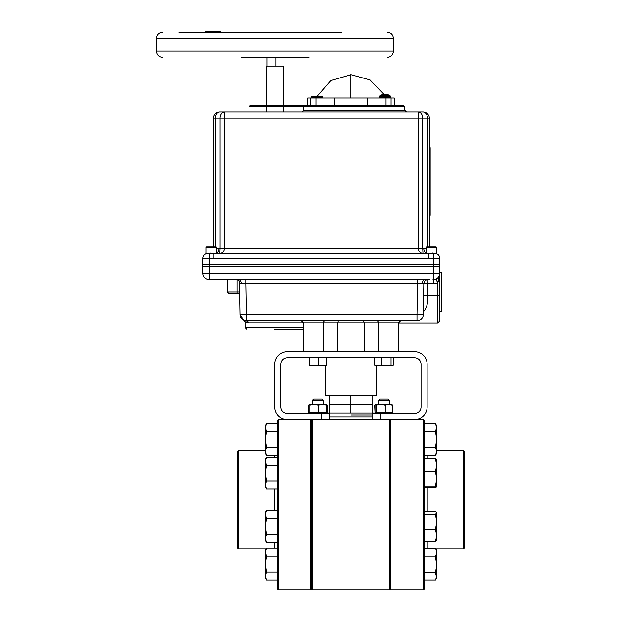<?xml version="1.0" encoding="UTF-8"?>
<svg xmlns="http://www.w3.org/2000/svg" width="621" height="621" viewBox="0 0 621 621"><rect width="100%" height="100%" fill="white"/><g stroke="black" fill="none" stroke-linecap="round" stroke-linejoin="round"><path stroke-width="0.93" d="M312.301 419.524L311.618 420.2L311.618 499.742L311.618 420.2L312.301 419.524L312.301 589.95L311.618 589.275L311.618 499.742L311.618 589.275L310.942 589.95L310.942 419.524L278.449 419.524L278.449 589.95L310.942 589.95M424.166 420.2L423.491 419.524L424.166 420.2L424.166 589.275L423.491 589.95L423.491 419.524L390.997 419.524L390.314 420.2L390.997 419.524L390.997 589.95L390.314 589.275L390.314 420.2L390.314 589.275L389.639 589.95L389.639 419.524L390.314 420.2L389.639 419.524M372.126 419.524L372.126 413.431L380.588 413.431L380.588 419.524L321.352 419.524L321.352 413.431L329.813 413.431L329.813 419.524M463.429 450.497L464.446 451.514L464.446 547.978L463.429 548.995L463.429 450.497L436.726 450.497M238.511 548.995L237.494 547.978L237.494 451.514L238.511 450.497L238.511 548.995L265.998 548.995M278.449 589.95L277.773 589.275L277.773 420.2L278.449 419.524L277.773 420.2M311.618 420.2L310.942 419.524L311.618 420.2M329.813 416.885L372.126 416.885M350.966 414.952L372.126 414.952L350.966 414.952M326.553 413.027L375.27 413.027M375.899 413.027L377.871 413.027M325.039 413.027L326.227 413.027M329.813 395.833L329.813 404.224L350.966 404.224L350.966 413.027M376.357 365.878L376.357 395.833L350.966 395.833L350.966 404.224L329.813 404.224L329.813 413.027M372.126 395.833L372.126 404.224L350.966 404.224L372.126 404.224L372.126 413.027M266.44 423.561L265.214 425.688L265.214 427.535L266.44 423.561L277.261 423.561L277.261 447.368L266.44 447.368L265.214 439.435L265.214 451.335L266.44 447.368M266.44 455.302L265.214 451.335L265.214 453.175L266.44 455.302L277.261 455.302L277.261 447.368M265.214 439.435L265.214 427.535L266.44 431.502L265.214 439.435M277.261 431.502L266.44 431.502M266.44 548.219L265.214 550.346L265.214 552.185L266.44 548.219L277.261 548.219L277.261 572.019L266.44 572.019L265.214 564.085L265.214 575.985L266.44 572.019M266.44 579.952L265.214 575.985L265.214 577.825L266.44 579.952L277.261 579.952L277.261 572.019M265.214 564.085L265.214 552.185L266.44 556.152L265.214 564.085M277.261 556.152L266.44 556.152M266.44 457.227L265.214 459.354L265.214 461.193L266.44 457.227L277.261 457.227L277.261 481.027L266.44 481.027L265.214 473.093L265.214 484.993L266.44 481.027M266.44 488.96L265.214 484.993L265.214 486.833L266.44 488.96L277.261 488.96L277.261 481.027M265.214 473.093L265.214 461.193L266.44 465.16L265.214 473.093M277.261 465.16L266.44 465.16M266.44 510.524L265.214 512.651L265.214 514.491L266.44 510.524L277.261 510.524L277.261 534.332L266.44 534.332L265.214 526.398L265.214 538.298L266.44 534.332M266.44 542.265L265.214 538.298L265.214 540.138L266.44 542.265L277.261 542.265L277.261 534.332M265.214 526.398L265.214 514.491L266.44 518.465L265.214 526.398M277.261 518.465L266.44 518.465M436.33 425.012L436.726 427.496M424.671 579.952L435.5 579.952L436.726 576.35L436.726 564.846L435.5 572.772L436.726 577.825L435.5 579.929L424.671 579.929L424.671 572.772L435.5 572.772M435.5 486.111L436.726 486.786L436.726 478.931L435.5 486.111L424.671 486.111L424.671 471.75L435.5 471.75L436.726 478.931L436.726 465.238L435.5 471.75M436.726 459.4L435.5 458.725L436.726 465.238L436.695 459.299M424.671 486.111L424.671 487.462L435.5 487.462L436.726 486.833M424.671 471.75L424.671 458.725L435.5 458.725M435.5 423.561L436.726 427.535L436.726 425.688L435.5 423.561L424.671 423.561L424.671 431.502L435.5 431.502L436.726 439.435L435.5 447.368L436.726 451.335L435.5 455.302L424.671 455.302L424.671 447.368L435.5 447.368M435.5 455.302L436.726 453.175L436.726 427.535L435.5 431.502M424.671 447.368L424.671 431.502M435.5 541.403L424.671 541.403L424.671 511.386L435.5 511.386L436.726 512.651L435.5 514.436L436.726 521.943L435.5 529.441L436.726 535.426L435.5 541.403L436.726 539.882M436.571 540.402L436.726 512.907M436.726 521.943L436.726 517.363M424.671 529.441L435.5 529.441M424.671 514.436L435.5 514.436M435.763 548.685L436.726 552.581L436.726 550.346L435.763 548.685M436.726 552.581L435.5 556.928L436.726 564.846L436.726 551.821M424.671 572.772L424.671 556.928L435.5 556.928M424.671 556.928L424.671 548.242L435.5 548.242M380.588 413.431L414.603 413.431A6.427 6.427 0 0 0 421.038 407.003L421.038 364.356A6.427 6.427 0 0 0 414.603 357.921L287.337 357.921A6.427 6.427 0 0 0 280.902 364.356L280.902 407.003A6.427 6.427 0 0 0 287.337 413.431L321.352 413.431M380.588 419.524L414.603 419.524A12.521 12.521 0 0 0 427.124 407.003L427.124 364.356A12.521 12.521 0 0 0 414.603 351.828L287.337 351.828A12.521 12.521 0 0 0 274.808 364.356L274.808 407.003A12.521 12.521 0 0 0 287.337 419.524L321.352 419.524M378.709 400.235L389.289 400.235L388.172 399.117L379.827 399.117L378.709 400.235L378.709 404.193L378.709 400.235L379.827 399.117M312.65 400.235L323.231 400.235L322.113 399.117L313.768 399.117L312.65 400.235L312.65 404.318L312.65 400.235L313.768 399.117M376.109 405.249L380.572 404.193L385.043 405.249L388.987 404.193L375.589 404.193L376.109 405.249L376.109 412.375L392.938 412.375L392.938 405.249L388.987 404.193L392.27 404.193L389.289 404.193L389.289 400.235M385.043 405.249L385.043 412.375M378.313 404.193L375.589 404.193L375.061 405.249L375.061 412.375L376.109 412.375M375.441 404.279L374.696 405.249L375.1 413.027M376.357 413.027L376.637 412.6M391.238 405.249L392.27 404.193M326.654 405.249L326.39 404.193L322.563 404.193L326.654 405.249L326.654 412.375L326.157 412.6M326.894 413.027L327.609 412.375L327.609 405.249L325.808 404.193L326.413 404.201M318.472 412.375L309.755 412.375L309.755 405.249L314.11 404.193L318.472 405.249L318.472 412.375L326.654 412.375M318.472 405.249L322.563 404.193L310.073 404.193L308.272 405.249L308.272 412.375L311.253 412.957M311.253 404.667L310.073 404.193L312.65 404.193M325.808 404.193L323.231 404.193L323.231 400.235M393.52 357.921L393.287 365.218M393.365 357.921L393.365 365.117L392.231 365.878L390.182 365.878M391.09 357.921L391.09 365.117L386.409 365.878L381.729 365.117L378.181 365.878L392.231 365.878L391.09 365.117M381.729 357.921L381.729 365.117M375.301 365.738L378.181 365.878L374.634 365.117L375.767 365.878M374.634 357.921L374.634 365.117M309.716 365.117L309.483 365.878L314.055 365.878L309.716 365.117L309.716 357.921M309.258 357.921L309.483 365.878L322.509 365.878L318.394 365.117L314.055 365.878L309.483 365.878L309.227 357.921M318.394 357.921L318.394 365.117M326.165 365.117L326.39 365.878L326.623 365.117L322.509 365.878L325.583 365.878M326.623 357.921L326.623 365.117M350.966 395.833L325.583 395.833L325.583 365.443L322.563 365.878M314.055 365.878L313.318 365.878M206.591 246.917L206.063 247.445L216.628 247.445L216.1 246.917L206.591 246.917L206.063 247.445L206.056 253.345L219.733 253.345C222.613 253.05 224.189 251.358 224.468 248.268L219.981 248.268L219.733 253.345M426.068 253.345L426.068 247.562L436.648 247.562L436.648 253.345L422.971 253.345L422.722 248.268L422.971 253.345C420.091 253.05 418.515 251.358 418.236 248.268L422.722 248.268L422.722 118.207L427.465 118.207A6.35 4.487 -90 0 0 422.979 111.865L418.236 111.865A6.35 4.487 90 0 1 422.722 118.207L418.236 118.207L418.236 248.268L224.468 248.268L224.468 118.207L418.236 118.207L418.236 111.865L224.468 111.865L266.386 111.865L266.386 106.789M311.486 96.379L311.486 97.287L311.486 96.379L322.384 96.379L322.384 97.287L311.486 97.287M274.808 106.789L249.425 106.789A1.351 1.351 0 0 1 250.775 105.43L274.808 105.43L274.808 106.789L303.514 106.789L303.514 110.173L404.791 110.173L406.483 111.865M426.068 248.276L425.098 248.291M424.298 248.276L426.441 248.268M403.433 105.43L404.791 106.789L303.514 106.789L304.329 105.43L307.643 105.43L307.643 97.986L391.114 97.986L391.114 105.43L391.114 97.986L394.296 97.986L394.296 105.43L403.433 105.43L274.808 105.43M274.808 111.865L302.512 111.865L283.238 111.865L302.512 111.865L303.514 110.173M224.468 111.865L224.468 118.207L219.981 118.207A6.35 4.487 -90 0 1 224.468 111.865L219.725 111.865A6.35 6.35 0 0 0 213.376 118.207L213.376 246.917M302.512 111.865L418.236 111.865M422.979 111.865A6.35 6.35 0 0 1 429.328 118.207L429.328 246.917L429.328 118.207L427.465 118.207L427.465 246.917M426.068 253.019A5.077 3.586 90 0 1 423.747 248.268L422.722 248.268M216.263 248.268L218.957 248.268A5.077 3.586 -90 0 1 216.636 253.019M212.669 253.345L213.539 253.345L212.669 253.345M433.388 266.207L209.316 266.207L209.316 258.414L213.888 258.421L213.888 253.345L428.816 253.345L428.816 258.421L433.388 258.414L433.388 266.207L439.823 266.207L439.823 258.414L433.388 258.414L433.536 253.345M209.168 253.345L209.316 258.414L202.881 258.414L202.881 266.207L209.316 266.207M202.881 258.414A5.077 5.077 -0 0 1 207.717 253.345L207.717 253.345M213.888 253.345L211.544 253.345M439.823 258.414L439.823 258.421A5.077 5.077 180 0 0 434.987 253.345L434.987 253.345M432.41 253.345L432.006 253.345M219.725 111.865A6.35 4.487 90 0 0 215.239 118.207L219.981 118.207L219.981 248.268L217.606 248.291M435.826 253.391L435.585 253.345C438.216 253.989 439.621 255.658 439.823 258.352M211.598 253.345L212.902 253.345M207.111 253.345C204.488 253.989 203.083 255.658 202.881 258.352C203.083 255.658 204.488 253.989 207.111 253.345L207.127 253.345M430.174 147.612L429.328 147.612L430.174 147.612L430.174 151.671L430.174 147.612M430.174 215.308L430.174 211.249L430.174 215.308L429.328 215.308L430.174 215.308M430.174 211.249L430.174 151.671L430.174 211.249M283.238 105.43L283.238 66.082L266.386 66.082L266.386 105.43M276.011 57.45L276.011 66.082M266.883 66.082L266.883 57.45M383.39 94.268L382.024 94.625L384.019 94.198L387.915 94.625M216.636 253.345L216.636 247.562L206.056 247.562M389.755 97.986A0.699 0.699 0 0 0 390.454 97.287L390.454 96.379A0.699 0.699 0 0 0 390.174 95.82L387.985 94.625L390.174 95.82L379.835 95.82A0.699 0.699 0 0 0 379.555 96.379L379.555 97.287A0.699 0.699 0 0 0 380.254 97.986M341.55 32.067L178.848 32.067M241.173 57.45L308.87 57.45M215.805 31.05L220.447 31.05L215.805 31.05M215.316 32.067L214.68 31.555L208.299 32.067L208.803 31.555L210.729 31.555L210.729 31.05L220.447 31.555L221.154 32.067M219.741 31.555L219.741 31.05M214.4 32.067L214.68 31.555M215.953 32.067L215.107 31.555M215.107 31.05L210.729 31.05L211.249 31.555M214.447 31.05L214.447 31.555M210.729 31.05L204.666 32.067M208.803 31.05L205.38 31.05L206.032 31.05L206.102 32.067L212.103 32.067M316.764 97.287L316.469 97.986L329.549 97.986M310.826 105.43L310.826 97.986M367.267 105.43L367.267 97.986M334.672 105.43L334.672 97.986M439.823 272.728L439.823 311.649L441.515 311.649L441.515 272.728L439.823 272.728M274.808 329.293L302.738 329.293L274.808 329.293M274.808 320.832L306.541 320.832L274.808 320.832M303.366 327.601L245.194 327.601L245.194 322.369L243.929 320.428L246.467 320.832L244.814 320.615A2.119 2.034 105.1 0 1 246.296 322.656L245.194 322.369M429.693 279.667L425.028 279.667A4.231 2.996 -90 0 0 422.032 283.789L417.545 283.355L417.545 279.38L428.117 279.667A4.231 4.231 0 0 0 423.887 283.82L422.032 283.789M433.023 279.667L434.048 279.636M209.23 279.667A6.35 6.35 0 0 1 202.881 273.318L209.316 273.318L209.681 279.667L209.23 279.667L214.035 279.667L209.23 279.667A6.35 6.35 0 0 1 202.881 273.318L202.881 266.805L209.316 266.805L202.881 266.805L202.881 264.686L433.388 264.686L433.388 266.805L209.316 266.805L209.316 264.686M400.692 320.832L398.573 322.951L398.573 351.828L398.573 322.951L378.352 322.951L378.352 351.828M239.566 282.796L240.125 314.599L239.729 291.979L237.175 291.979L237.175 293.671L228.97 293.671L239.753 293.671M305.338 320.832L325.086 320.832A2.119 1.498 90 0 0 323.588 322.951L248.353 322.951A2.119 1.886 90 0 0 246.467 320.832L417.002 320.832A6.35 6.35 0 0 0 423.351 314.599L423.825 283.813L433.474 283.898L433.474 279.667A6.35 6.35 0 0 0 439.823 273.318L437.704 283.013L436.012 279.132A6.35 6.35 0 0 1 433.9 279.652M364.224 351.828L364.224 322.951L337.715 322.951L338.204 320.832M323.588 351.828L323.588 322.951L337.715 322.951L337.715 351.828M396.602 320.832L376.854 320.832A2.119 1.498 90 0 1 378.352 322.951L364.224 322.951L363.727 320.832L350.966 320.832M364.224 322.951L363.727 320.832M213.011 279.667L245.924 279.38L245.924 283.355L417.545 283.355L417.002 314.599L423.351 314.599M438.993 276.454L439.823 273.318L439.823 320.964L439.823 295.363L437.704 295.363L437.704 323.083L439.823 320.964L439.823 319.341M433.489 283.898L437.704 283.013L437.704 295.363L427.784 295.363L428.016 279.667L428.669 279.667L426.79 279.667M215.914 279.667L235.305 279.667M423.685 295.278L427.784 295.363C428.327 302.334 426.806 307.938 423.219 312.177M439.823 319.101L439.823 316.958M439.823 316.586L439.823 311.649M437.727 282.982L439.148 279.535M439.59 277.075L439.715 275.879M433.388 279.667L433.388 273.318L439.823 273.318L439.823 266.805L209.316 266.805L209.316 273.318L433.388 273.318L433.388 266.805L439.823 266.805L439.823 264.686L433.388 264.686M417.002 320.832L417.002 314.599L246.467 314.599L246.467 320.832A6.35 6.35 0 0 1 240.125 314.599L246.467 314.599L245.924 283.355L241.437 283.789A4.231 2.996 90 0 0 238.448 279.667M241.437 283.789L239.605 283.813L239.605 283.409M239.59 283.021L239.605 283.813C239.861 281.492 238.837 280.11 236.523 279.667M248.353 322.951L246.296 322.656M426.076 247.445L426.604 246.917L436.113 246.917L436.641 247.445L426.076 247.562M427.209 455.302L427.209 458.725M427.209 487.462L427.209 511.386M427.209 541.403L427.209 548.242M274.723 510.524L274.723 488.96M274.723 457.227L274.723 455.302M274.723 548.219L274.723 542.265M428.824 258.421L213.841 258.421M215.239 246.917L215.239 118.207L213.376 118.207M390.454 96.379L379.555 96.379M390.454 97.287L379.555 97.287M162.904 57.45C159.046 57.078 156.934 54.959 156.554 51.108L393.489 51.108L393.489 38.409L156.554 38.409C156.934 34.559 159.046 32.439 162.904 32.067M383.708 94.229L370.038 79.915L350.966 74.652L350.966 97.986M316.105 105.43L316.105 97.986M385.835 105.43L385.835 97.986M227.278 291.979L227.278 279.667L227.278 291.979L228.97 293.671L227.278 291.979L237.175 291.979L237.175 279.722M245.924 279.38L417.545 279.38M389.639 589.95L312.301 589.95M423.491 589.95L390.997 589.95M463.429 548.995L435.942 548.995M238.511 450.497L265.214 450.497M277.773 425.688L277.261 425.688M277.773 453.175L277.261 453.175M277.773 550.346L277.261 550.346M277.773 577.825L277.261 577.825M277.773 459.354L277.261 459.354M277.773 486.833L277.261 486.833M277.773 512.651L277.261 512.651M277.773 540.138L277.261 540.138M424.166 486.833L424.671 486.833M424.166 459.354L424.671 459.354M424.166 425.688L424.671 425.688M424.166 453.175L424.671 453.175M424.166 512.651L424.671 512.651M424.166 540.138L424.671 540.138M424.166 550.346L424.671 550.346M424.166 577.825L424.671 577.825M404.791 106.789L404.791 110.173M434.405 253.345L432.464 252.964L434.405 253.345M210.24 252.964L208.299 253.345M283.238 106.789L283.238 111.865M382.024 94.625L379.835 95.82M436.113 246.917L436.641 247.562M393.489 51.108C393.116 54.959 390.997 57.078 387.147 57.45M156.554 51.108L156.554 38.409M393.489 38.409C393.116 34.559 390.997 32.439 387.147 32.067M350.966 74.652L330.877 80.551L317.16 96.379M245.194 327.601L246.886 329.293M303.366 351.828L303.366 322.951L301.247 320.832M439.823 273.318L439.676 274.668M398.573 323.083L437.704 323.083M242.974 319.784L240.156 315.142M243.929 320.428L240.125 314.723M303.366 329.177L302.738 329.293"/></g></svg>
